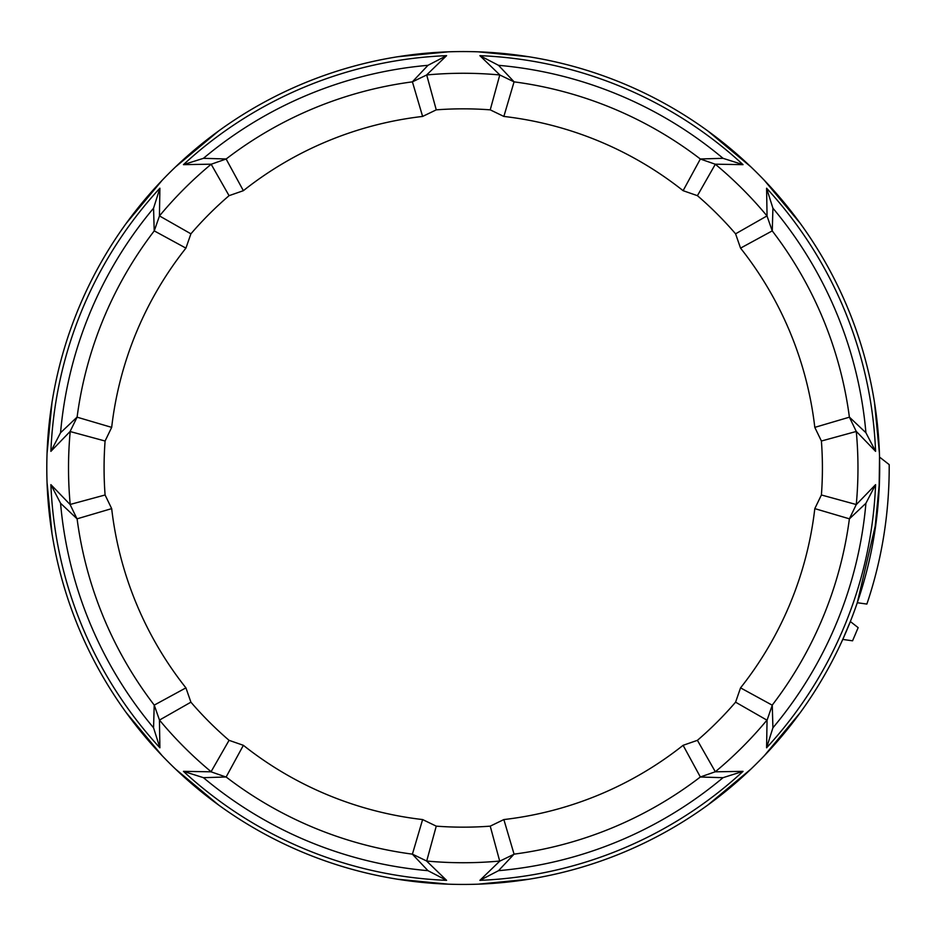 <?xml version="1.0" encoding="UTF-8"?>
<svg xmlns="http://www.w3.org/2000/svg" width="936" height="936" viewBox="0 0 936 936"><rect width="100%" height="100%" fill="white"/><g stroke="black" fill="none" stroke-linecap="round" stroke-linejoin="round"><path stroke-width="1.4" d="M47.069 453.176L51.995 402.457A416.438 416.438 0 0 1 126.255 223.318L162.115 180.344M766.993 720.077A394.723 394.723 0 0 1 715.326 771.755L700.35 776.985L683.105 745.313L697.414 740.329A359.167 359.167 0 0 0 735.579 702.175L740.552 687.866L772.27 705.206L767.052 720.217L735.579 702.175M715.326 771.755L697.414 740.329M514.028 854.252L499.719 861.167L490.23 826.149L503.86 819.562L514.063 854.147L498.514 870.679A404.223 404.223 0 0 0 723.037 777.676L700.444 777.032M499.777 861.038A394.723 394.723 0 0 1 426.699 861.038L412.413 854.147L422.616 819.562L436.258 826.149A359.167 359.167 0 0 0 490.23 826.149M426.699 861.038L436.258 826.149M226.032 777.032L211.021 771.814L229.063 740.329L243.372 745.313L226.126 776.985L203.44 777.676A404.223 404.223 0 0 0 427.974 870.679L412.448 854.252M211.162 771.755A394.723 394.723 0 0 1 159.483 720.077L154.253 705.112L185.925 687.866L190.909 702.175A359.167 359.167 0 0 0 229.063 740.329M159.483 720.077L190.909 702.175M76.986 518.79L70.071 504.481L105.089 494.98L111.676 508.622L77.091 518.825L60.559 503.264A404.223 404.223 0 0 0 153.562 727.798L154.206 705.206M490.23 109.851A359.167 359.167 0 0 0 436.258 109.851L422.616 116.438A353.902 353.902 0 0 0 243.372 190.687L229.063 195.671A359.167 359.167 0 0 0 190.909 233.824L185.925 248.134A353.902 353.902 0 0 0 111.676 427.378L77.091 417.175A389.481 389.481 0 0 1 154.253 230.888L159.483 215.923A394.723 394.723 0 0 1 211.162 164.245L226.126 159.015A389.481 389.481 0 0 1 412.413 81.853L426.699 74.962A394.723 394.723 0 0 1 499.777 74.962L514.063 81.853L503.86 116.438L490.23 109.851L499.777 74.962M111.676 427.378L105.089 441.02L70.071 431.519L77.091 417.175M185.925 248.134L154.253 230.888M190.909 233.824L159.483 215.923M243.372 190.687L226.126 159.015M229.063 195.671L211.162 164.245M422.616 116.438L412.413 81.853M436.258 109.851L426.699 74.962M735.579 233.824A359.167 359.167 0 0 0 697.414 195.671L683.105 190.687L700.35 159.015L715.326 164.245A394.723 394.723 0 0 1 766.993 215.923L772.235 230.888L740.552 248.134L735.579 233.824L766.993 215.923M697.414 195.671L715.326 164.245M821.398 441.02L814.8 427.378L849.397 417.175L856.276 431.461A394.723 394.723 0 0 1 856.276 504.539L849.397 518.825L814.8 508.622L821.398 494.98A359.167 359.167 0 0 0 821.398 441.02L856.276 431.461M856.276 504.539L821.398 494.98M154.206 230.794L153.562 208.201A404.223 404.223 0 0 0 60.559 432.736L76.986 417.21M412.448 81.748L427.974 65.321A404.223 404.223 0 0 0 203.44 158.324L226.032 158.968M700.444 158.968L723.037 158.324A404.223 404.223 0 0 0 498.514 65.321L514.028 81.748M849.49 417.21L865.917 432.736A404.223 404.223 0 0 0 772.914 208.201L772.27 230.794M772.27 705.206L772.914 727.798A404.223 404.223 0 0 0 865.917 503.264L849.49 518.79M427.974 870.679L446.589 880.343A412.682 412.682 0 0 1 183.444 771.346L203.44 777.676M426.757 861.167L446.589 880.343M723.037 777.676L743.044 771.346A412.682 412.682 0 0 1 479.887 880.343L499.719 861.167M479.887 880.343L498.514 870.679M715.455 771.814L743.044 771.346M865.917 503.264L875.581 484.649A412.682 412.682 0 0 1 766.584 747.794L767.052 720.217M766.584 747.794L772.914 727.798M856.417 504.481L875.581 484.649M772.914 208.201L766.584 188.206A412.682 412.682 0 0 1 875.581 451.351L856.417 431.519M875.581 451.351L865.917 432.736M767.052 215.783L766.584 188.206M498.514 65.321L479.887 55.657A412.682 412.682 0 0 1 743.044 164.654L715.455 164.186M743.044 164.654L723.037 158.324M499.719 74.822L479.887 55.657M203.44 158.324L183.444 164.654A412.682 412.682 0 0 1 446.589 55.657L426.757 74.822M446.589 55.657L427.974 65.321M211.021 164.186L183.444 164.654M60.559 432.736L50.895 451.351A412.682 412.682 0 0 1 159.892 188.206L159.436 215.783M159.892 188.206L153.562 208.201M70.071 431.519L50.895 451.351M153.562 727.798L159.892 747.794A412.682 412.682 0 0 1 50.895 484.649L70.071 504.481M50.895 484.649L60.559 503.264M159.436 720.217L159.892 747.794M183.444 771.346L211.021 771.814M197.297 147.537A416.438 416.438 0 0 0 468.702 884.403A416.438 416.438 0 0 0 635.298 88.768A416.438 416.438 0 0 0 197.297 147.537M850.344 621.527L842.763 639.428L852.567 640.809L858.16 627.635L850.344 621.527M876.154 522.089L857.282 602.725L866.876 604.071C882.016 559.26 889.446 512.776 889.2 464.619L879.536 457.072L879.103 489.973M478.062 51.819L528.781 56.745A416.438 416.438 0 0 1 707.862 130.981L750.894 166.877M879.419 482.824L874.493 533.543A416.438 416.438 0 0 1 800.257 712.624L764.361 755.656M478.062 884.181L528.781 879.243A416.438 416.438 0 0 0 707.862 805.018L750.894 769.123M448.414 884.181L397.695 879.243A416.438 416.438 0 0 1 218.614 805.018L175.582 769.123M162.115 755.656L126.22 712.624A416.438 416.438 0 0 1 51.995 533.543L47.069 482.824M448.414 51.819L397.695 56.745A416.438 416.438 0 0 0 218.568 131.017L175.582 166.877M764.361 180.344L800.257 223.376A416.438 416.438 0 0 1 874.493 402.457L879.419 453.176M503.86 819.562A353.902 353.902 0 0 0 683.105 745.313M700.35 776.985A389.481 389.481 0 0 1 514.063 854.147M243.372 745.313A353.902 353.902 0 0 0 422.616 819.562M412.413 854.147A389.481 389.481 0 0 1 226.126 776.985M111.676 508.622A353.902 353.902 0 0 0 185.925 687.866M154.253 705.112A389.481 389.481 0 0 1 77.091 518.825M514.063 81.853A389.481 389.481 0 0 1 700.35 159.015M683.105 190.687A353.902 353.902 0 0 0 503.86 116.438M772.235 230.888A389.481 389.481 0 0 1 849.397 417.175M814.8 427.378A353.902 353.902 0 0 0 740.552 248.134M740.552 687.866A353.902 353.902 0 0 0 814.8 508.622M849.397 518.825A389.481 389.481 0 0 1 772.235 705.112M105.089 441.02A359.167 359.167 0 0 0 105.089 494.98M70.212 504.539A394.723 394.723 0 0 1 70.212 431.461"/></g></svg>
